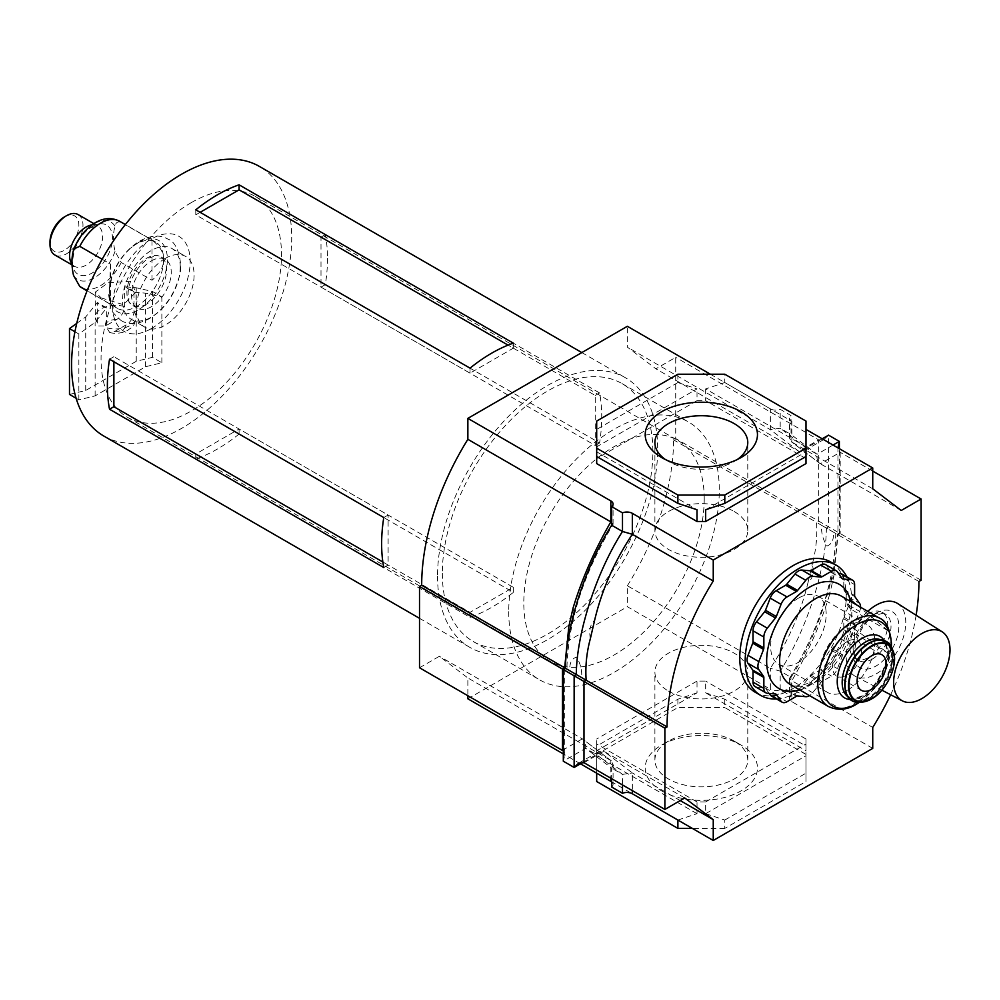 <?xml version="1.0" encoding="UTF-8"?>
<svg xmlns="http://www.w3.org/2000/svg" width="1000" height="1000" viewBox="0 0 1000 1000"><rect width="100%" height="100%" fill="white"/><g stroke="black" fill="none" stroke-linecap="round" stroke-linejoin="round"><path stroke-width="0.75" stroke-dasharray="5 3.75" d="M191.275 202.638A127.575 73.662 120 0 0 101.05 358.9A127.575 73.662 120 0 0 127.475 417.3A127.575 73.662 120 0 0 191.275 410.988A127.575 73.662 120 0 0 281.488 254.725A127.575 73.662 120 0 0 255.062 196.325A127.575 73.662 120 0 0 191.275 202.638M165.225 258.45A40.825 23.575 120 0 0 136.363 308.45A40.825 23.575 120 0 0 144.812 327.137A40.825 23.575 120 0 0 165.225 325.112A40.825 23.575 120 0 0 194.1 275.113A40.825 23.575 120 0 0 185.637 256.425A40.825 23.575 120 0 0 165.225 258.45M103.825 436.05A155.65 89.862 120 0 0 181.65 428.35A155.65 89.862 120 0 0 291.712 237.712A155.65 89.862 120 0 0 259.475 166.462M151.4 328.587A54.862 31.675 120 0 0 190.188 261.4A54.862 31.675 120 0 0 151.4 239A54.862 31.675 120 0 0 112.613 306.188A54.862 31.675 120 0 0 151.4 328.587M704.225 498.8A127.575 73.662 120 0 0 677.8 440.387A127.575 73.662 120 0 0 579.487 474.575A127.575 73.662 120 0 0 523.8 602.962A127.575 73.662 120 0 0 550.225 661.375A127.575 73.662 120 0 0 648.538 627.188A127.575 73.662 120 0 0 704.225 498.8M180.263 267.125A40.825 23.575 120 0 0 171.812 248.438A40.825 23.575 120 0 0 140.35 259.375A40.825 23.575 120 0 0 122.525 300.462A40.825 23.575 120 0 0 130.988 319.15A40.825 23.575 120 0 0 162.45 308.212A40.825 23.575 120 0 0 180.263 267.125M442.337 573.325A148.887 85.962 120 0 0 473.175 641.488A148.887 85.962 120 0 0 587.9 601.6A148.887 85.962 120 0 0 652.887 451.763A148.887 85.962 120 0 0 622.062 383.612A148.887 85.962 120 0 0 507.325 423.5A148.887 85.962 120 0 0 442.337 573.325M508.738 611.663A148.887 85.962 120 0 0 539.562 679.825A148.887 85.962 120 0 0 654.3 639.938A148.887 85.962 120 0 0 719.287 490.1A148.887 85.962 120 0 0 688.45 421.938A148.887 85.962 120 0 0 573.725 461.825A148.887 85.962 120 0 0 508.738 611.663M239.088 434.025A155.65 89.862 -60 0 1 195.787 459.025L470.037 617.362A155.65 89.862 120 0 0 513.337 592.362L239.088 434.025L239.088 429L513.337 587.337L470.037 612.337L195.787 454.012L239.088 429M327.5 258.375A155.65 89.862 -60 0 1 325.35 284.625L599.587 442.95A155.65 89.862 120 0 0 601.737 416.712A155.65 89.862 120 0 0 599.587 392.95L325.35 234.613A155.65 89.862 -60 0 1 327.5 258.375M437.55 576.087A155.65 89.862 120 0 0 469.787 647.337A155.65 89.862 120 0 0 589.738 605.638A155.65 89.862 120 0 0 657.675 449A155.65 89.862 120 0 0 625.438 377.75A155.65 89.862 120 0 0 505.5 419.45A155.65 89.862 120 0 0 437.55 576.087M109.525 359.225L113.875 356.712L113.875 361.725M383.775 517.55L388.113 515.05L113.875 356.712M383.775 567.562L388.113 565.05L388.113 515.05M382.85 562L388.113 565.05M195.787 209.812L195.787 214.838L470.037 373.162L513.337 348.162L508.062 345.125M200.125 212.325L195.787 214.838M513.337 343.15L513.337 348.162M470.037 368.15L470.037 373.162M325.35 234.613L321 237.125L595.25 395.462L595.25 445.462L321 287.125L321 237.125M325.35 284.625L321 287.125M599.587 442.95L595.25 445.462M599.587 392.95L595.25 395.462M195.787 459.025L195.787 454.012M470.037 617.362L470.037 612.337M513.337 592.362L513.337 587.337M146.738 304.025A28.062 16.2 -60 0 1 132.7 305.413A28.062 16.2 -60 0 1 129.762 302.775A28.062 16.2 -60 0 1 129.45 279.825A28.062 16.2 -60 0 1 146.738 258.188A28.062 16.2 -60 0 1 157.012 255.562A28.062 16.2 -60 0 1 160.775 256.8A28.062 16.2 -60 0 1 165.075 279.288A28.062 16.2 -60 0 1 146.738 304.025M138.275 242.6A41.175 23.775 -60 0 1 167.387 259.4A41.175 23.775 -60 0 1 138.275 309.837A41.175 23.775 -60 0 1 109.838 285.4A41.175 23.775 -60 0 1 132.012 247A41.175 23.775 -60 0 1 138.275 242.6M163.612 259.6A38.275 22.1 -60 0 1 136.55 306.475A38.275 22.1 -60 0 1 117.413 308.363A38.275 22.1 -60 0 1 109.488 290.85A38.275 22.1 -60 0 1 110.125 283.762A38.275 22.1 -60 0 1 130.725 248.062A38.275 22.1 -60 0 1 136.55 243.975A38.275 22.1 -60 0 1 155.688 242.075A38.275 22.1 -60 0 1 163.612 259.6C163.787 252.575 159.913 246.088 152 240.125L121.263 222.375C117.825 221.188 115.738 222.463 115.013 226.213C112.925 233.412 112.925 241.825 115.013 251.45L121.263 262.5L152 280.25C159.913 273.475 163.787 266.6 163.612 259.6M78.15 214.575A23.325 13.462 -60 0 1 81.725 233.263A23.325 13.462 -60 0 1 66.487 253.812A23.325 13.462 -60 0 1 54.825 254.975M64.438 216.912A20.412 11.787 -60 0 1 78.863 225.25A20.412 11.787 -60 0 1 64.438 250.25A20.412 11.787 -60 0 1 50 241.925M134.012 292.137A20.412 11.787 0 0 0 130.113 288.988A20.412 11.787 0 0 0 124.637 286.725L124.637 306.575C124 312.337 121.275 316.688 116.463 319.625L105.5 325.962L98.387 325.962L97.338 322.337L97.338 302.488A20.412 11.787 0 0 0 101.237 305.65A20.412 11.787 0 0 0 106.713 307.9L106.713 327.762L109.787 332.625L114.887 331.375L125.85 325.05C130.638 322.125 133.363 317.775 134.012 312L134.012 292.137L124.637 286.725L136.237 287.762L152.487 291.5L161.863 296.925L145.625 293.175L134.012 292.137M101.237 297.938L123.4 304.65L136.088 292.113L130.113 281.275L107.975 282.825L95.262 292.113L101.237 297.938M102.163 259.262L110.5 264.075L109.488 290.85L110.5 304.212L87.137 290.712M151.4 260.875A28.062 16.2 -60 0 1 165.438 259.488A28.062 16.2 -60 0 1 169.737 281.975A28.062 16.2 -60 0 1 151.4 306.712A28.062 16.2 -60 0 1 137.363 308.1A28.062 16.2 -60 0 1 133.062 285.613A28.062 16.2 -60 0 1 151.4 260.875M152 280.25L152 240.125M110.5 304.212L110.5 264.075M76.112 398.25L78.863 399.837L95.113 395.875L145.625 366.712L161.863 362.75L152.487 357.337L136.237 361.3L85.725 390.462L69.488 394.425M145.625 366.712L145.625 293.175M161.863 362.75L161.863 296.925M152.487 357.337L152.487 291.5M136.237 361.3L136.237 287.762M76.75 323.375L85.725 316.925L97.338 302.488L106.713 307.9L95.113 322.35L78.863 334L74.95 331.737M85.725 390.462L85.725 316.925M78.863 399.837L78.863 334M95.113 395.875L95.113 322.35M776.438 698.925A75.275 43.463 120 0 0 851.637 599.525A75.275 43.463 120 0 0 846.888 576.9M755.362 692.325A75.275 43.463 120 0 0 813.363 672.15A75.275 43.463 120 0 0 846.225 596.4A75.275 43.463 120 0 0 830.625 561.938M661.637 790.888A56.137 32.413 0 0 0 741.025 790.888A56.137 32.413 0 0 0 741.038 745.05A56.137 32.413 0 0 0 741.025 745.05A56.137 32.413 0 0 0 661.637 745.05A56.137 32.413 0 0 0 661.637 790.888M734.175 741.087A46.438 26.812 0 0 0 668.5 741.1A46.438 26.812 0 0 0 654.9 760.05A46.438 26.812 0 0 0 668.5 779.013A46.438 26.812 0 0 0 719.112 784.825A46.438 26.812 0 0 0 747.775 760.05A46.438 26.812 0 0 0 734.175 741.1A46.438 26.812 0 0 0 734.175 741.087L741.025 745.05M737.275 459.525A46.438 26.812 180 0 1 734.175 461.5A46.438 26.812 180 0 1 668.5 461.5L661.637 457.55L668.5 461.5A46.438 26.812 180 0 1 665.4 459.525M668.5 691.087A46.438 26.812 0 0 0 719.112 696.9A46.438 26.812 0 0 0 747.775 672.138A46.438 26.812 0 0 0 734.175 653.175A46.438 26.812 0 0 0 683.562 647.362A46.438 26.812 0 0 0 654.9 672.138A46.438 26.812 0 0 0 668.5 691.087M734.175 511.5A46.438 26.812 180 0 1 747.775 530.462A46.438 26.812 180 0 1 719.112 555.237A46.438 26.812 180 0 1 668.5 549.425A46.438 26.812 180 0 1 654.9 530.462A46.438 26.812 180 0 1 683.562 505.688A46.438 26.812 180 0 1 734.175 511.5M921.1 580.25L675.713 438.587L675.713 357.337L655.875 368.8L627.362 347.125L627.362 326.287M918.925 581.5L826.375 528.062L828.538 526.812L828.538 435.15L824.1 439.35L818.688 439.875L675.713 357.337M833.8 576.438C829.688 581.325 828.263 587.45 829.538 594.825L833.8 576.438L838.025 534.8L837.2 534.312C837.013 573.438 818.65 634.1 791.012 677.362L780.188 671.112L770.337 668.312L770.337 689.262L627.362 606.712L627.362 585.763L770.337 668.312C788.325 641.1 800.9 612.475 808.037 582.413C812.812 578.625 814.225 572.5 812.3 564.025C816.062 550.1 817.463 536.213 816.525 522.388L673.55 439.837L675.713 438.587M872.738 748.388L791.838 701.675A7.65 4.425 0 0 1 789.587 698.55A7.65 4.425 0 0 1 791.012 695.987L780.188 689.737A7.65 4.425 0 0 1 770.337 689.262M829.538 594.825C820.662 623.862 808.088 652.5 791.838 680.725L872.738 727.438M872.738 488.8L791.838 442.088L789.587 438.275L791.012 434.462L780.188 428.212L770.337 429.675L627.362 347.125M710.362 374.212L770.337 408.837A7.65 4.425 180 0 0 780.188 409.312L791.012 415.562A7.65 4.425 180 0 0 789.587 418.125A7.65 4.425 180 0 0 791.838 421.25L724.788 382.537L724.788 374.212M901.25 510.462L820.337 463.75C817.588 461.775 816.5 458.625 817.075 454.275L806.25 448.025L803.4 451.3L798.838 451.337L655.875 368.8M627.362 585.763A195.963 113.138 120 0 0 673.55 439.837M573.138 607.775C574.837 615.3 573.425 621.425 568.875 626.163M419.513 667.763L439.363 656.3L467.863 677.962L467.863 695.675M684.737 797.962L603.837 751.263L599.275 751.3L596.425 754.575L585.6 748.325C586.175 743.975 585.087 740.812 582.337 738.85L439.363 656.3M680.225 800.575L632.337 772.925L622.487 774.388L611.663 768.138L613.075 764.312L610.837 760.512L467.863 677.962M580.45 763.8L563.312 753.9M890.638 694.737A195.963 113.138 120 0 0 916.112 615.275M596.688 451.838L596.688 456.5L596.688 451.838L697.013 509.75M705.662 509.75L805.987 451.838L805.987 456.5L805.987 451.838M677.887 374.212L677.887 382.537L697.013 388.913L596.688 446.838L596.688 421.087M677.887 382.537L596.688 429.412M805.987 421.087L805.987 446.838L705.662 388.913L724.788 382.537M805.987 750.763L805.987 746.087L724.788 699.212L705.662 692.837L705.662 681.087L697.013 681.087L697.013 692.837L596.688 750.763L596.688 739.013L596.688 744.013L697.013 801.925L705.662 801.925L705.662 813.675L805.987 755.763L805.987 739.013L805.987 750.763L705.662 692.837M805.987 746.087L805.987 754.425L724.788 707.55L724.788 699.212M705.662 813.675L724.788 820.05L724.788 828.388L805.987 781.513L805.987 755.763M724.788 820.05L805.987 773.175M596.688 781.513L596.688 754.425L677.887 707.55L724.788 707.55M805.987 754.425L805.987 781.513M724.788 828.388L692.312 828.388M596.688 754.425L596.688 750.763M697.013 692.837L677.887 699.212L596.688 746.087M677.887 699.212L677.887 707.55M677.887 820.05L697.013 813.675L697.013 801.925M596.688 744.013L596.688 755.763L697.013 813.675M596.688 755.763L596.688 773.175M610.887 781.375L632.288 793.725M596.688 446.838L596.688 458.587L697.013 400.662L697.013 388.913M596.688 463.587L596.688 458.587M705.662 388.913L705.662 400.662L805.987 458.587L805.987 446.838M805.987 458.587L805.987 463.587M697.013 400.662L705.662 400.662M805.987 739.013L705.662 681.087M697.013 681.087L596.688 739.013M705.662 801.925L805.987 744.013M872.738 471.087L840.188 452.287L837.962 447.887M590.375 638.575C588.837 630.413 590.262 624.288 594.637 620.188M611.663 787.038A7.65 4.425 0 0 0 613.075 784.475A7.65 4.425 0 0 0 611.663 781.912M467.863 698.8L627.362 606.712M611.663 522.4L612.975 524.562C583.387 573.862 568.038 622.038 566.888 669.1L564.725 670.35L564.725 755.263L563.312 761.2L585.6 748.325L611.663 768.138L611.663 778.7M583.013 762.325L596.425 754.575L622.487 774.388L622.487 784.95M611.362 760.863L582.337 738.85L610.837 760.512L610.837 778.225M564.725 755.263L563.312 750.95M563.312 669.525L562.487 669.05L563.312 669.525M565.475 668.275L564.65 667.8L565.475 668.275M612.975 524.562L611.663 525.225M822.225 438.8L806.25 448.025L780.188 428.212L780.188 409.312M833.05 445.05L817.075 454.275L791.012 434.462L791.012 415.562M838.025 534.8L840.188 533.55L840.188 452.287L820.337 463.75L791.312 441.737M840.188 533.55L839.362 533.062L839.362 448.688M837.2 534.312L839.362 533.062M780.188 689.737L780.188 671.112C807.825 627.85 826.188 567.188 826.375 528.062L816.525 522.388L818.688 521.138L818.688 439.875L798.838 451.337L770.337 429.675L770.337 408.837M791.012 695.987L791.012 677.362L789.587 678.413L791.838 680.725L791.838 701.675M808.037 582.413L812.3 564.025M833.5 532.188L821.612 525.325C821.087 532.513 822.875 539.412 826.963 546.013C831.725 544.35 833.9 539.738 833.5 532.188M581.625 677.6L569.738 670.738C569.412 663.05 571.7 658.512 576.613 657.1C580.538 663.787 582.212 670.612 581.625 677.6M799.7 689.925A60.213 34.762 120 0 0 809.237 685.675A60.213 34.762 120 0 0 850.238 626.062L847.75 627.9L850.487 631.4L888.637 653.425L850.238 626.062A60.213 34.762 120 0 0 851.812 611.925A60.213 34.762 120 0 0 850.238 599.6M828.363 706.475A51.037 29.462 120 0 0 853.875 703.95A51.037 29.462 120 0 0 888.637 653.425A51.037 29.462 120 0 0 889.963 641.45A51.037 29.462 120 0 0 888.637 631.013L850.487 608.975L847.9 605.837L849.225 600.675M847.087 641.587A20.538 11.863 120 0 0 833.662 659.688A20.538 11.863 120 0 0 836.812 676.15A20.538 11.863 120 0 0 847.087 675.138A20.538 11.863 120 0 0 860.5 657.038A20.538 11.863 120 0 0 857.35 640.575A20.538 11.863 120 0 0 847.087 641.587M847.087 690.45A39.3 22.688 -60 0 1 827.438 692.387A39.3 22.688 -60 0 1 821.413 660.9A39.3 22.688 -60 0 1 847.087 626.275A39.3 22.688 -60 0 1 866.737 624.325A39.3 22.688 -60 0 1 872.75 655.812A39.3 22.688 -60 0 1 847.087 690.45M798.4 598.175A39.3 22.688 120 0 0 772.738 632.8A39.3 22.688 120 0 0 778.763 664.287A39.3 22.688 120 0 0 798.4 662.337A39.3 22.688 120 0 0 824.075 627.712A39.3 22.688 120 0 0 818.05 596.225A39.3 22.688 120 0 0 798.4 598.175M841.762 573.938A9.75 5.625 -60 0 1 843.787 578.4L843.787 589.312A3.212 1.85 120 0 0 844.087 590.45L848.812 597.175A9.75 5.625 -60 0 1 848.812 605.138L844.087 617.312A3.212 1.85 120 0 0 843.787 618.8L843.787 629.712A9.75 5.625 -60 0 1 840.337 638.6L832.15 648.775A3.212 1.85 120 0 0 831.325 650.225L826.6 662.4A9.75 5.625 -60 0 1 820.625 669.825L811.175 675.288A3.212 1.85 120 0 0 810.037 676.287L801.85 686.475A9.75 5.625 -60 0 1 798.4 689.525A9.75 5.625 -60 0 1 794.963 690.45L786.775 689.725A3.212 1.85 120 0 0 785.638 690.025L776.188 695.487A9.75 5.625 -60 0 1 771.312 695.962M825.5 564.55A9.75 5.625 -60 0 1 826.6 565.562L831.325 572.288A3.212 1.85 120 0 0 831.688 572.625A3.212 1.85 120 0 0 832.15 572.762L838.487 573.337M769.15 693.425L765.487 688.225A3.212 1.85 120 0 0 765.125 687.887A3.212 1.85 120 0 0 764.663 687.75L756.475 687.013A9.75 5.625 -60 0 1 755.05 686.575M860.562 607.212A9.75 5.625 -60 0 1 859.638 611.388L854.912 623.562A3.212 1.85 120 0 0 854.613 625.05L854.613 635.962A9.75 5.625 -60 0 1 851.162 644.85L842.975 655.025A3.212 1.85 120 0 0 842.15 656.475L837.425 668.65A9.75 5.625 -60 0 1 831.45 676.075L822 681.538A3.212 1.85 120 0 0 820.863 682.537L812.675 692.725A9.75 5.625 -60 0 1 809.525 695.6M857.125 605.237L888.637 631.013M867.75 611.362A42.1 24.312 120 0 0 846.225 656.825A42.1 24.312 120 0 0 855.462 676.375A42.1 24.312 120 0 0 887.712 664.463A42.1 24.312 120 0 0 905.763 622.45A42.1 24.312 120 0 0 897.55 603.475M868.775 613.587A26.788 15.462 120 0 0 851.275 637.2A26.788 15.462 120 0 0 855.375 658.662A26.788 15.462 120 0 0 868.775 657.337A26.788 15.462 120 0 0 886.275 633.737A26.788 15.462 120 0 0 882.163 612.263A26.788 15.462 120 0 0 868.775 613.587M73.513 250.175A33.163 19.15 -60 0 1 94.262 223.725A33.163 19.15 -60 0 1 115.013 226.213M119.65 221.275A38.275 22.1 -60 0 1 121.263 222.375M115.013 251.45A33.163 19.15 -60 0 1 94.262 277.887A33.163 19.15 -60 0 1 73.513 275.4M92.338 226.475A28.438 16.413 -60 0 1 112.438 238.088A28.438 16.413 -60 0 1 92.338 272.913A28.438 16.413 -60 0 1 72.237 261.3A28.438 16.413 -60 0 1 92.338 226.475M134.012 312A20.412 11.787 180 0 1 136.088 317.175A20.412 11.787 180 0 1 130.113 325.5A20.412 11.787 180 0 1 106.713 327.762M97.338 322.337A20.412 11.787 180 0 1 95.262 317.175A20.412 11.787 180 0 1 101.237 308.837A20.412 11.787 180 0 1 124.637 306.575M116.463 319.625A10.213 5.888 0 0 0 108.462 321.337A10.213 5.888 0 0 0 105.5 325.962M114.887 331.375A10.213 5.888 0 0 0 122.888 329.675A10.213 5.888 0 0 0 125.85 325.05M91.988 224.9A23.325 13.462 -60 0 1 97.75 225.888A23.325 13.462 -60 0 1 101.325 244.575A23.325 13.462 -60 0 1 86.088 265.125A23.325 13.462 -60 0 1 74.425 266.288A23.325 13.462 -60 0 1 72.013 264.137M121.263 262.5A38.275 22.1 -60 0 1 81.388 287.562M562.487 750.3L582.337 738.85M820.337 463.75L791.838 442.088L791.838 421.25M583.987 762.712L603.837 751.263L632.337 772.925L632.337 790.638M850.125 699.5A35.462 20.475 120 0 0 862.312 696.112A35.462 20.475 120 0 0 884.225 640.425M858.988 702.463A48.475 27.988 120 0 0 891.225 646.612M847.575 696.5A32.912 19 120 0 0 848.988 697.463A32.912 19 120 0 0 865.438 695.837A32.912 19 120 0 0 886.95 666.825A32.912 19 120 0 0 881.9 640.45A32.912 19 120 0 0 880.362 639.712M868.775 643.587A33.425 19.3 120 0 0 845.138 684.525A33.425 19.3 120 0 0 868.775 698.175A33.425 19.3 120 0 0 892.412 657.237A33.425 19.3 120 0 0 868.775 643.587M868.413 643.8A32.912 19 120 0 0 846.912 672.8A32.912 19 120 0 0 851.95 699.175A32.912 19 120 0 0 868.413 697.55A32.912 19 120 0 0 889.912 668.538A32.912 19 120 0 0 884.875 642.163A32.912 19 120 0 0 868.413 643.8M860.675 702.312A34.263 19.775 120 0 0 869.312 699.163A34.263 19.775 120 0 0 891.95 648.15M846.562 693.938A33.812 19.525 120 0 0 868.775 698.5A33.812 19.525 120 0 0 892.688 657.075A33.812 19.525 120 0 0 868.775 643.275M850.487 608.975A51.037 29.462 120 0 0 841.237 596.062C843.737 597.013 845.95 600.275 847.9 605.837M888.263 629.788A51.037 29.462 120 0 0 879.4 618.088M847.75 627.9C841.5 651.85 829.3 669.7 811.137 681.475C810.163 682.188 802.575 686.538 794.587 685.9L790.212 684.45A51.037 29.462 120 0 0 815.725 681.925A51.037 29.462 120 0 0 850.487 631.4M794.963 690.45L805.788 696.7M756.475 687.013L767.3 693.263M764.663 687.75L765.487 688.225M776.188 695.487L787.013 701.737M785.638 690.025L796.462 696.275M786.775 689.725L797.6 695.975M801.85 686.475L812.675 692.725M810.037 676.287L820.863 682.537M811.175 675.288L822 681.538M820.625 669.825L831.45 676.075M826.6 662.4L837.425 668.65M831.325 650.225L842.15 656.475M832.15 648.775L842.975 655.025M840.337 638.6L851.162 644.85M843.787 629.712L854.613 635.962M843.787 618.8L854.613 625.05M844.087 617.312L854.912 623.562M848.812 605.138L859.638 611.388M848.812 597.175L859.638 603.425M844.087 590.45L854.912 596.7M843.787 589.312L854.613 595.562M843.787 578.4L854.613 584.65M832.15 572.762L831.325 572.288M826.6 565.562L837.425 571.812M872.05 659.237A26.788 15.462 120 0 0 889.562 635.625A26.788 15.462 120 0 0 885.45 614.163A26.788 15.462 120 0 0 872.05 615.487A26.788 15.462 120 0 0 854.55 639.1A26.788 15.462 120 0 0 858.662 660.562A26.788 15.462 120 0 0 872.05 659.237M875.987 613.212A32.35 18.675 -60 0 1 898.863 626.425A32.35 18.675 -60 0 1 875.987 666.05A32.35 18.675 -60 0 1 853.112 652.837A32.35 18.675 -60 0 1 875.987 613.212M255.062 196.325L677.8 440.387M171.812 248.438L185.637 256.425M473.175 641.488L539.562 679.825M419.513 618.312L469.787 647.337M581.838 352.575L625.438 377.75M622.062 383.612L688.45 421.938M130.988 319.15L144.812 327.137M127.475 417.3L550.225 661.375M121.062 320.5C128.463 325.125 137.9 324.513 149.388 318.65C163.612 309.65 173.363 296.3 178.625 278.612C183.525 267.5 179.112 242.575 168.012 239.175C160.4 234.55 150.963 235.162 139.7 241.025C127.163 248.787 117.963 260.4 112.1 275.863L108.525 293.75L110.288 306.775C109.787 309.125 113.375 313.7 121.062 320.5M129.762 302.775C128.863 304.975 125.8 290.363 131.375 279.825C136.05 269.587 142.05 262.25 149.388 257.812L157.012 255.562M109.787 332.625C116.312 334 122.387 333.175 128 330.175C131.337 326.987 134.1 328.488 136.088 317.175L136.088 292.113M95.262 292.113L95.262 317.175L98.387 325.962M165.438 259.488L160.775 256.8M93.837 223.625L97.75 225.888L91.188 227.55C73.537 235.575 69.75 270.087 74.425 266.288L72.05 264.913M109.838 285.4L110.125 283.762M132.012 247L130.725 248.062M137.363 308.1L132.7 305.413M155.688 242.075L125.35 224.562M117.413 308.363L87.075 290.85M734.175 741.1L741.038 745.05M734.175 461.5L741.038 457.537M747.775 760.05L747.775 672.138M747.775 530.462L747.775 442.55M654.9 530.462L654.9 442.55M654.9 760.05L654.9 672.138M668.5 741.1L661.637 745.05M613.075 764.312L613.075 784.475M578.575 763.25L599.275 751.3M613.075 524.175L613.075 504.05M789.587 438.275L789.587 418.125M824.1 439.35L803.4 451.3M789.7 678.037C819.287 628.737 834.638 580.562 835.788 533.5L837.95 532.25L837.95 447.337M789.587 678.413L789.587 698.55M848.988 697.463C849.188 699.562 853.825 698.938 862.887 695.588C872.887 689.338 880.275 679.525 885.05 666.162L887.225 653.838C888.4 651.975 884.163 639.375 881.9 640.45L884.875 642.163C880.425 639.725 875.025 640.275 868.662 643.825C848.662 654.062 837.337 692.7 851.95 699.175L848.988 697.463M861.388 690.337L836.812 676.15M778.763 664.287L827.438 692.387M765.125 687.887L775.962 694.137M831.688 572.625L842.513 578.875M818.05 596.225L866.737 624.325M881.925 654.762L857.35 640.575M891.35 646.85L881.263 678.1L859.25 702.45M855.462 676.375L881.875 690.175M855.375 658.662L858.662 660.562C849.05 658.112 857.962 623.8 874.837 615.763C882.175 613.112 885.725 612.575 885.45 614.163L882.163 612.263"/><path stroke-width="1.5" d="M581.838 352.575L259.475 166.462A155.65 89.862 120 0 0 181.65 174.175A155.65 89.862 120 0 0 71.588 364.8A155.65 89.862 120 0 0 103.825 436.05L419.513 618.312M381.625 543.8A155.65 89.862 120 0 0 383.775 567.562L109.525 409.225A155.65 89.862 -60 0 1 107.375 385.462A155.65 89.862 -60 0 1 109.525 359.225L383.775 517.55A155.65 89.862 120 0 0 381.625 543.8M195.787 209.812A155.65 89.862 -60 0 1 239.088 184.812L513.337 343.15A155.65 89.862 120 0 0 470.037 368.15L195.787 209.812M109.525 409.225L113.875 406.712L382.85 562M113.875 361.725L113.875 406.712M239.088 184.812L239.088 189.838L200.125 212.325M508.062 345.125L239.088 189.838M72.05 264.913L54.825 254.975A23.325 13.462 -60 0 1 50 244.3A23.325 13.462 -60 0 1 66.487 215.725A23.325 13.462 -60 0 1 78.15 214.575L93.837 223.625M87.137 290.712L79.775 286.462L73.513 275.4C71.425 265.788 71.425 257.375 73.513 250.175L73.938 248.875L79.775 246.337L102.163 259.262M50 244.3L50 241.925A20.412 11.787 -60 0 1 64.438 216.912L66.487 215.725M79.775 286.462L81.388 287.562A38.275 22.1 -60 0 1 79.775 286.462M74.95 331.737L69.488 328.587L69.488 394.425L76.112 398.25M69.488 328.587L76.75 323.375M846.888 576.9A75.275 43.463 120 0 0 836.038 565.062A75.275 43.463 120 0 0 778.037 585.237A75.275 43.463 120 0 0 745.175 660.987A75.275 43.463 120 0 0 760.775 695.45A75.275 43.463 120 0 0 776.438 698.925M836.038 565.062L830.625 561.938A75.275 43.463 120 0 0 772.625 582.112A75.275 43.463 120 0 0 739.762 657.862A75.275 43.463 120 0 0 755.362 692.325L760.775 695.45M661.637 457.55A56.137 32.413 0 0 0 741.038 457.537A56.137 32.413 0 0 0 741.025 411.712A56.137 32.413 0 0 0 661.65 411.712A56.137 32.413 0 0 0 661.637 457.537A56.137 32.413 0 0 0 661.637 457.55M665.4 459.525A46.438 26.812 180 0 1 654.9 442.55A46.438 26.812 180 0 1 683.562 417.775A46.438 26.812 180 0 1 734.175 423.587A46.438 26.812 180 0 1 747.775 442.55A46.438 26.812 180 0 1 737.275 459.525M890.638 694.737A195.963 113.138 120 0 1 872.738 727.438L872.738 748.388L713.25 840.475L713.25 819.638L684.737 797.962L664.887 809.425L664.887 728.175L563.312 669.525L563.312 761.2L574.138 767.45L583.013 762.325M467.863 418.375L467.863 439.325L610.837 521.875L610.837 500.925L467.863 418.375L627.362 326.287L710.362 374.212M664.887 809.425L583.987 762.712L583.987 681.462L586.15 680.212C585.2 666.388 586.613 652.5 590.375 638.575L594.637 620.188C601.775 590.138 614.338 561.5 632.337 534.288L713.25 581A195.963 113.138 120 0 0 667.062 726.925L565.475 668.275L563.312 669.525L419.513 586.5L419.513 667.763L563.312 750.95M611.663 522.4L610.837 521.875C594.587 550.087 582.025 578.713 573.138 607.775L568.875 626.163L564.65 667.8L421.675 585.25L419.513 586.5M713.25 581L713.25 560.05L632.337 513.337A7.65 4.425 180 0 0 622.487 512.863L611.663 506.613A7.65 4.425 180 0 0 613.075 504.05A7.65 4.425 180 0 0 610.837 500.925M467.863 439.325A195.963 113.138 120 0 0 421.675 585.25M467.863 695.675L467.863 698.8L563.312 753.9M611.663 781.912A7.65 4.425 0 0 0 610.837 781.35L580.45 763.8M713.25 560.05L872.738 467.962L872.738 488.8L901.25 510.462L921.1 499L921.1 580.25L918.925 581.5A195.963 113.138 120 0 1 916.112 615.275M667.062 726.925L664.887 728.175M805.987 456.5L805.987 448.175L724.788 495.05L724.788 503.375L805.987 456.5L805.987 463.587L705.662 521.5L697.013 521.5L697.013 509.75L677.887 503.375L677.887 495.05L596.688 448.175L596.688 456.5L677.887 503.375M724.788 503.375L705.662 509.75L705.662 521.5M596.688 448.175L596.688 421.087L677.887 374.212L724.788 374.212L805.987 421.087L805.987 448.175M677.887 495.05L724.788 495.05M692.312 828.388L677.887 828.388L596.688 781.513L596.688 773.175L610.887 781.375M677.887 828.388L677.887 820.05L632.288 793.725A7.65 4.425 0 0 0 622.487 793.288L611.663 787.038L611.663 778.7M697.013 521.5L596.688 463.587L596.688 456.5M921.1 499L872.738 471.087M805.987 429.425L872.738 467.962M713.25 840.475L632.337 793.763L632.337 790.638M713.25 819.638L680.225 800.575M622.487 784.95L622.487 793.288M583.987 762.712L578.575 763.25L574.138 767.45L574.138 675.775L576.3 674.525C576.487 635.4 594.85 574.75 622.487 531.475L632.337 534.288L632.337 513.337M622.487 512.863L622.487 531.475L611.663 525.225C584.025 568.5 565.662 629.15 565.475 668.275L564.65 667.8L562.487 669.05L562.487 750.3M611.663 525.225L611.663 506.613M837.962 447.887L839.362 441.4L828.538 435.15L822.225 438.8M839.362 448.688L839.362 441.4L833.05 445.05M871.663 689.325A20.538 11.863 -60 0 1 861.388 690.337A20.538 11.863 -60 0 1 858.238 673.875A20.538 11.863 -60 0 1 871.663 655.775A20.538 11.863 -60 0 1 881.925 654.762A20.538 11.863 -60 0 1 885.075 671.225A20.538 11.863 -60 0 1 871.663 689.325M809.525 695.6A9.75 5.625 -60 0 1 809.237 695.775A9.75 5.625 -60 0 1 805.788 696.7L797.6 695.975A3.212 1.85 120 0 0 796.462 696.275L787.013 701.737A9.75 5.625 -60 0 1 782.138 702.212A9.75 5.625 -60 0 1 781.038 701.2L776.312 694.475A3.212 1.85 120 0 0 775.962 694.137A3.212 1.85 120 0 0 775.487 694L767.3 693.263A9.75 5.625 -60 0 1 765.875 692.825A9.75 5.625 -60 0 1 763.85 688.363L763.85 677.45A3.212 1.85 120 0 0 763.55 676.312L758.825 669.587A9.75 5.625 -60 0 1 758.825 661.625L763.55 649.45A3.212 1.85 120 0 0 763.85 647.962L763.85 637.05A9.75 5.625 -60 0 1 767.3 628.162L775.487 617.987A3.212 1.85 120 0 0 776.312 616.538L781.038 604.362A9.75 5.625 -60 0 1 787.013 596.938L796.462 591.475A3.212 1.85 120 0 0 797.6 590.475L805.788 580.288A9.75 5.625 -60 0 1 812.675 576.312L820.863 577.038A3.212 1.85 120 0 0 822 576.737L831.45 571.275A9.75 5.625 -60 0 1 836.325 570.8A9.75 5.625 -60 0 1 837.425 571.812L842.15 578.538A3.212 1.85 120 0 0 842.513 578.875A3.212 1.85 120 0 0 842.975 579.012L851.162 579.75A9.75 5.625 -60 0 1 852.588 580.188A9.75 5.625 -60 0 1 854.613 584.65L854.613 595.562A3.212 1.85 120 0 0 854.912 596.7L859.638 603.425A9.75 5.625 -60 0 1 860.562 607.212M765.875 692.825L755.05 686.575A9.75 5.625 -60 0 1 753.025 682.113L753.025 671.2A3.212 1.85 120 0 0 752.725 670.062L748 663.337A9.75 5.625 -60 0 1 748 655.375L752.725 643.2A3.212 1.85 120 0 0 753.025 641.712L753.025 630.8A9.75 5.625 -60 0 1 756.475 621.912L764.663 611.737A3.212 1.85 120 0 0 765.487 610.288L770.212 598.112A9.75 5.625 -60 0 1 776.188 590.688L785.638 585.225A3.212 1.85 120 0 0 786.775 584.225L794.963 574.038A9.75 5.625 -60 0 1 801.85 570.062L810.037 570.788A3.212 1.85 120 0 0 811.175 570.487L820.625 565.025A9.75 5.625 -60 0 1 825.5 564.55L836.325 570.8M838.487 573.337L840.337 573.5A9.75 5.625 -60 0 1 841.762 573.938L852.588 580.188M782.138 702.212L771.312 695.962A9.75 5.625 -60 0 1 770.212 694.95L769.15 693.425M849.225 600.675L850.238 599.6L857.125 605.237M893.637 682.362A39.85 23.012 120 0 0 902.387 700.875A39.85 23.012 120 0 0 932.925 689.587A39.85 23.012 120 0 0 950 649.825A39.85 23.012 120 0 0 942.225 631.862A39.85 23.012 120 0 0 911.35 641.912A39.85 23.012 120 0 0 893.637 682.362M942.225 631.862L897.55 603.475A42.1 24.312 120 0 0 867.75 611.362M79.775 246.337A38.275 22.1 -60 0 1 100.525 223.162A38.275 22.1 -60 0 1 119.65 221.275C111.85 217.325 103.775 217.787 95.412 222.662C85.838 228.55 78.688 237.288 73.938 248.875M72.013 264.137A23.325 13.462 -60 0 1 71.7 245.075A23.325 13.462 -60 0 1 86.088 227.037A23.325 13.462 -60 0 1 91.988 224.9M610.837 778.225L610.837 781.35M891.225 646.612A48.475 27.988 120 0 0 891.287 644.3A48.475 27.988 120 0 0 857 624.5A48.475 27.988 120 0 0 822.725 683.875A48.475 27.988 120 0 0 857 703.675A48.475 27.988 120 0 0 858.988 702.463M884.225 640.425A35.462 20.475 120 0 0 862.312 638.2A35.462 20.475 120 0 0 838.037 673.9A35.462 20.475 120 0 0 850.125 699.5M880.362 639.712A32.912 19 120 0 0 865.438 642.087A32.912 19 120 0 0 844.362 669.75A32.912 19 120 0 0 847.575 696.5M869.312 643.225A34.263 19.775 120 0 0 845.487 679.875A34.263 19.775 120 0 0 860.675 702.312L860.675 702.312C850.575 702.962 845.263 697.188 844.712 685C844.775 677.3 847.113 669.362 851.712 661.2C856.475 653.062 862.2 647 868.875 643.037C879.75 637.35 887.438 639.062 891.95 648.15L891.95 648.15A34.263 19.775 120 0 0 869.312 643.225M868.775 643.275A33.812 19.525 120 0 0 846.562 693.938M871.612 698.9A32.487 18.762 120 0 0 892.938 650.588A32.487 18.762 120 0 0 871.475 645.913A32.487 18.762 120 0 0 848.888 680.675A32.487 18.762 120 0 0 863.275 701.963A32.487 18.762 120 0 0 871.475 698.975M871.663 646.375A32.05 18.5 120 0 0 849 685.638A32.05 18.5 120 0 0 871.663 698.713A32.05 18.5 120 0 0 894.325 659.463A32.05 18.5 120 0 0 871.663 646.375M891.35 646.85L891.462 643.538C890.013 628.95 886 620.462 879.4 618.088L841.237 596.062A51.037 29.462 120 0 0 815.725 598.587A51.037 29.462 120 0 0 779.638 661.087A51.037 29.462 120 0 0 790.212 684.45L828.363 706.475C837.763 710.8 847.125 710.05 856.438 704.2L859.25 702.45M888.637 631.013A51.037 29.462 120 0 0 888.263 629.788M879.4 618.088A51.037 29.462 120 0 0 853.875 620.612A51.037 29.462 120 0 0 817.8 683.112A51.037 29.462 120 0 0 828.363 706.475M764.663 611.737L775.487 617.987M765.487 610.288L776.312 616.538M756.475 621.912L767.3 628.162M753.025 630.8L763.85 637.05M753.025 641.712L763.85 647.962M752.725 643.2L763.55 649.45M748 655.375L758.825 661.625M748 663.337L758.825 669.587M752.725 670.062L763.55 676.312M753.025 671.2L763.85 677.45M753.025 682.113L763.85 688.363M775.487 694L776.312 694.475M770.212 694.95L781.038 701.2M840.337 573.5L851.162 579.75M842.15 578.538L842.975 579.012M820.625 565.025L831.45 571.275M811.175 570.487L822 576.737M810.037 570.788L820.863 577.038M801.85 570.062L812.675 576.312M794.963 574.038L805.788 580.288M786.775 584.225L797.6 590.475M785.638 585.225L796.462 591.475M776.188 590.688L787.013 596.938M770.212 598.112L781.038 604.362M850.238 599.6A60.213 34.762 120 0 0 803.45 591.138A60.213 34.762 120 0 0 766.65 661.087A60.213 34.762 120 0 0 799.7 689.925M125.35 224.562L119.65 221.275M87.075 290.85L81.388 287.562M891.95 648.15L892.938 650.588C899.075 663.625 887.025 690.713 871.55 698.95L860.675 702.312M881.875 690.175L902.387 700.875"/></g></svg>
